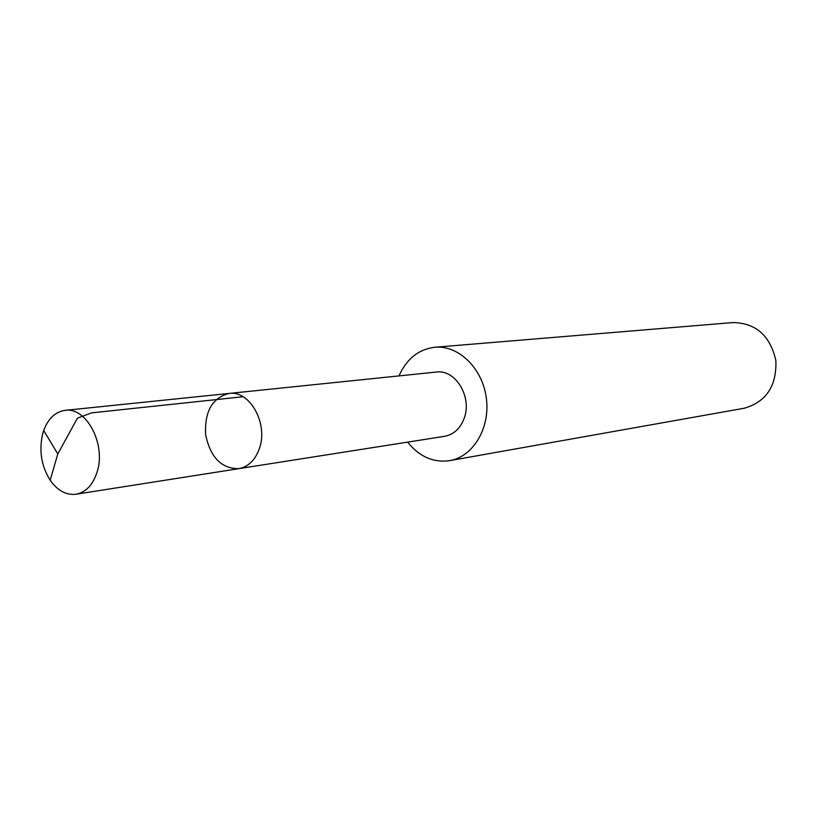 <?xml version="1.0" encoding="UTF-8"?>
<svg xmlns="http://www.w3.org/2000/svg" width="817" height="817" viewBox="0 0 817 817"><rect width="100%" height="100%" fill="white"/><g stroke="black" fill="none" stroke-linecap="round" stroke-linejoin="round"><path stroke-width="1.23" d="M229.066 393.437L436.288 372.052C455.508 369.018 472.583 397.338 464.046 418.651C460.114 428.69 453.649 434.573 444.642 436.309L238.85 468.652C248.491 466.762 255.364 459.971 259.469 448.278C268.395 423.441 249.634 390.066 229.066 393.437C212.246 397.808 204.434 411.574 205.639 434.726C210.398 457.418 221.468 468.723 238.85 468.652C248.491 466.762 255.364 459.971 259.469 448.278C268.395 423.441 249.634 390.066 229.066 393.437L65.115 410.359C86.357 406.754 106.179 444.172 97.182 471.777C93.036 484.777 85.989 492.253 76.022 494.234C66.197 495.347 57.578 490.68 50.174 480.233C41.258 465.874 38.797 450.3 42.77 433.5L43.699 430.508C48.193 418.518 55.331 411.799 65.115 410.359M399.002 375.902C406.652 358.816 418.6 349.267 434.879 347.245C458.572 344.999 482.612 368.344 486.35 398.216C490.384 428.047 473.104 456.764 449.626 460.655C433.378 462.871 419.376 456.693 407.622 442.13M434.879 347.245L733.074 322.552C755.991 323.062 770.257 335.736 775.864 360.552C776.793 385.992 766.244 401.893 744.216 408.245L449.626 460.655M50.174 480.233L57.793 453.956L77.441 418.151L91.565 412.871L243.058 396.735M238.85 468.652L76.022 494.234M57.793 453.956L43.699 430.508"/></g></svg>

